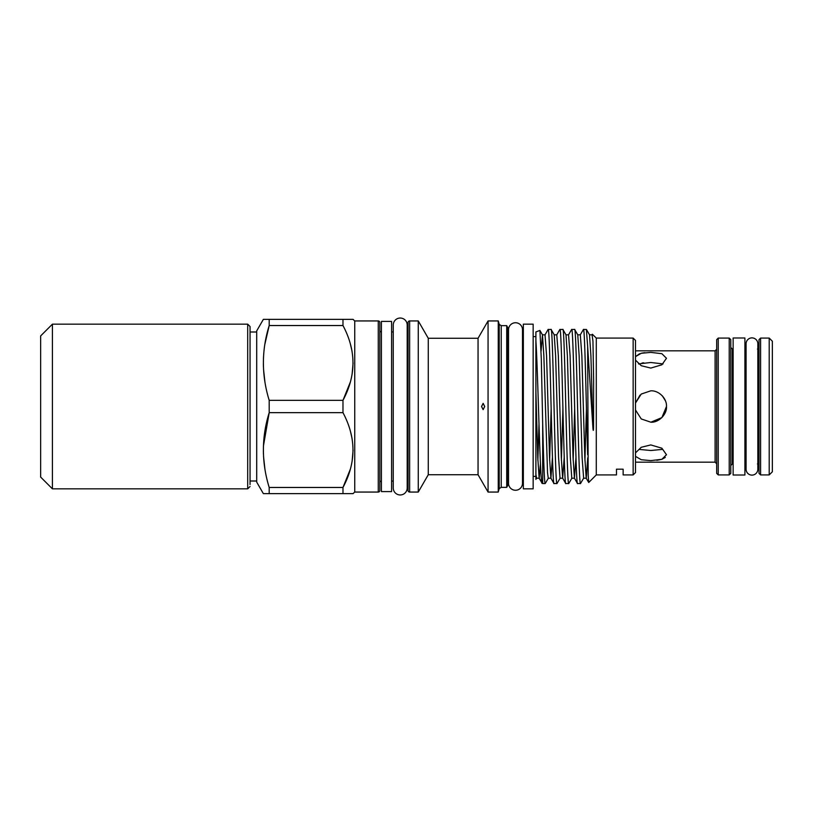 <?xml version="1.0" encoding="UTF-8"?>
<svg xmlns="http://www.w3.org/2000/svg" width="813" height="813" viewBox="0 0 813 813"><rect width="100%" height="100%" fill="white"/><g stroke="black" fill="none" stroke-linecap="round" stroke-linejoin="round"><path stroke-width="1.22" d="M52.418 488.847L40.65 477.079L40.65 335.921L52.418 324.153L52.418 488.847L247.691 488.847L247.691 324.153L250.048 326.511L250.048 484.528M250.048 406.5L250.048 328.472L250.048 331.999L256.705 331.999M256.705 481.001L250.048 481.001M350.342 469.192L342.974 487.465L342.974 493.633L263.361 493.633L256.705 482.119L256.705 330.881L263.361 319.367L353.096 319.367L354.742 321.013M269.194 493.633L269.174 487.404M263.432 446.032L269.194 412.658C261.471 437.475 261.471 462.404 269.194 487.465L342.974 487.465C356.297 462.607 356.297 437.668 342.974 412.658L269.194 412.658L269.184 400.311M264.906 344.072L269.194 325.535C261.471 350.342 261.471 375.281 269.194 400.342L342.974 400.342C356.297 375.474 356.297 350.545 342.974 325.535L269.194 325.535L269.194 319.367M342.974 319.367L342.974 325.535M342.974 400.342L342.974 412.658M354.742 491.987L353.096 493.633L342.974 493.633M378.269 320.942L354.742 320.942L354.742 492.058L378.269 492.058L378.269 320.942A1.565 1.565 0 0 1 379.834 322.507L379.834 490.493A1.565 1.565 0 0 1 378.269 492.058M484.69 406.5L483.146 403.36L481.55 406.5L483.146 409.64L484.69 406.5M478.054 474.731L478.054 338.269L488.064 320.942L488.064 492.058L478.054 474.731L428.268 474.731L428.268 338.269L418.268 320.942L409.64 320.942L409.64 492.058L418.268 492.058L418.268 320.942M506.723 487.353L506.723 325.647L507.668 327.527L507.668 485.473L506.723 487.353L501.235 487.353L499.202 488.623L498.257 492.058L498.257 320.942L488.064 320.942M498.257 492.058L488.064 492.058M478.054 338.269L428.268 338.269M499.202 488.623L499.202 324.377L498.257 320.942M428.268 474.731L418.268 492.058M501.235 487.353L501.235 325.647L499.202 324.377M506.723 325.647L501.235 325.647M409.64 492.058A1.565 1.565 0 0 1 408.065 490.493L408.065 322.507A1.565 1.565 0 0 1 409.64 320.942M408.065 330.352A1.565 1.565 0 0 1 407.201 331.755M408.065 482.648A1.565 1.565 0 0 0 407.201 481.245M507.668 477.942A1.565 1.565 0 0 1 508.532 476.54M507.668 335.058A1.565 1.565 0 0 0 508.532 336.46M407.201 325.017A6.982 6.982 0 0 0 400.23 318.035A6.982 6.982 0 0 0 393.248 325.017L393.248 487.983A6.982 6.982 0 0 0 400.23 494.965A6.982 6.982 0 0 0 407.201 487.983L407.201 325.017M508.532 483.278A6.982 6.982 0 0 0 515.513 490.259A6.982 6.982 0 0 0 522.495 483.278L522.495 329.722A6.982 6.982 0 0 0 515.513 322.741A6.982 6.982 0 0 0 508.532 329.722L508.532 483.278M633.144 338.076L635.502 340.423L635.502 472.577L633.144 474.924L633.144 338.076L596.285 338.076L592.392 334.275M616.478 474.924L616.478 469.182L623.144 469.182L616.478 469.182L616.478 474.924L596.285 474.924L596.285 338.076M623.144 469.182L623.144 474.924L623.144 469.182M633.144 474.924L623.144 474.924M592.951 341.145L592.077 334.814L592.951 341.145L593.622 380.047L593.561 427.079C593.449 431.002 593.246 431.408 592.951 428.309L590.909 355.759L589.516 334.814L592.077 334.814M596.285 474.924L588.724 482.495L588.185 475.412L587.657 346.531L592.951 428.309M588.724 482.495L586.193 478.186L584.801 457.241L581.864 355.759L580.309 334.814L583.449 329.448L586.458 329.509L589.516 334.814M586.386 329.448L587.657 346.531M587.657 454.67C586.234 407.882 584.852 326.379 583.449 329.448M575.98 457.302L574.435 478.186L577.494 483.491L580.502 483.552C578.541 488.308 576.58 324.692 574.618 329.448L577.758 334.814L580.309 334.814M574.618 329.448L571.61 329.509L568.551 334.814L570.096 355.759L573.043 457.241L574.435 478.186L571.793 478.257L570.32 457.241L567.383 355.759L565.99 334.814L568.551 334.814M577.565 483.552C575.604 488.308 573.643 324.692 571.681 329.448M564.212 457.302L562.667 478.186L565.726 483.491L568.734 483.552C566.773 488.308 564.811 324.692 562.86 329.448L565.99 334.814M562.86 329.448L559.852 329.509L556.783 334.814L558.338 355.759L561.275 457.241L562.667 478.186L560.025 478.257L558.561 457.241L555.614 355.759L554.222 334.814L556.783 334.814M565.807 483.552C563.846 488.308 561.885 324.692 559.923 329.448M552.454 457.302L550.909 478.186L553.968 483.491L556.976 483.552C555.015 488.308 553.053 324.692 551.092 329.448L554.222 334.814M551.092 329.448L548.084 329.509L545.025 334.814L546.57 355.759L549.517 457.241L550.909 478.186L548.267 478.257L547.535 472.8L543.856 355.759L542.464 334.814L541.092 351.084M554.039 483.552C552.078 488.308 550.116 324.692 548.155 329.448M580.502 483.552L583.632 478.186L582.088 457.241L579.151 355.759L577.758 334.814M568.734 483.552L571.874 478.186M556.976 483.552L560.106 478.186M545.208 483.552L542.688 483.552L542.688 423.847C543.551 458.359 544.364 483.979 545.208 483.552L548.348 478.186M535.899 404.701L535.899 340.901C537.972 371.307 540.076 486.641 542.169 483.359L539.141 478.186L537.749 457.241L535.899 391.846L535.899 479.365L536.58 478.186L535.899 474.538M542.169 483.359L542.688 483.552M535.899 391.846L535.899 331.917L539.913 330.454L542.464 334.814L545.025 334.814M539.913 330.454L541.306 359.031L542.688 423.847M535.899 336.623L533.155 336.623M535.899 476.377L533.155 476.377M533.155 324.153L533.155 488.847L523.348 488.847L523.348 324.153L533.155 324.153M523.348 336.623L522.495 336.623L522.495 329.722M523.348 476.377L522.495 476.377L522.495 483.278M393.248 331.917L391.602 331.917M393.248 481.083L391.602 481.083M381.409 491.591L381.409 321.409L391.602 321.409L391.602 491.591L381.409 491.591M379.834 482.648A1.565 1.565 0 0 1 381.409 481.083M379.834 330.352A1.565 1.565 0 0 0 381.409 331.917M733.133 337.995L744.901 337.995L744.901 475.005L733.133 475.005L733.133 337.995M760.582 474.924L759.017 473.359L759.017 339.641L760.582 338.076L760.582 474.924L769.21 474.924L769.21 338.076L772.35 341.216L772.35 471.784L769.21 474.924M730.785 339.641L730.785 473.359L729.22 474.924L729.22 338.076L730.785 339.641M718.235 474.924L716.67 473.359L716.67 339.641L718.235 338.076L718.235 474.924L729.22 474.924M746.08 469.243A5.884 5.884 0 0 0 751.964 475.117A5.884 5.884 0 0 0 757.838 469.233L757.838 343.757A5.884 5.884 0 0 0 751.964 337.883A5.884 5.884 0 0 0 746.08 343.757A5.884 5.884 0 0 1 746.08 343.757L746.08 469.243M642.006 363.045L643.774 362.822M650.725 362.496L638.53 363.919M635.502 360.118L641.254 365.718L650.796 368.076L661.884 364.793L666.477 358.279L661.884 353.696L650.796 352.385L641.244 353.279L635.502 356.633L639.679 353.706M640.898 353.36L642.077 353.096M642.361 353.045L644.76 352.7M639.689 449.457L650.796 450.504L661.965 449.437M635.502 409.986L641.254 418.949L650.796 422.181C658.571 422.851 667.127 414.356 666.477 406.5C667.006 398.583 658.947 390.362 650.796 390.819L641.244 394.051L635.502 403.014L640.044 395.077M635.502 456.367L641.254 459.721L650.796 460.615L661.884 459.304L666.477 454.721L661.884 448.207L650.796 444.924L641.244 447.282L635.502 452.882M650.959 422.181L661.884 417.587L666.477 406.5M662.382 395.931L665.349 400.667M665.278 457.445L661.884 459.304M661.599 459.386L656.802 460.3M665.39 400.768L662.554 396.124M663.052 363.919L650.796 362.496M350.342 430.941L352.09 438.614M353.096 450.067L352.09 461.52M350.342 343.818L352.09 351.48M353.096 362.933L352.09 374.387M350.342 382.059L343.005 400.281M264.906 468.908L263.534 456.439M263.432 454.101L263.361 450.666M264.906 381.785L263.534 369.305M263.432 366.968L263.361 363.533M263.432 358.899L263.534 356.612M635.502 462.18L715.105 462.18L715.105 350.82L716.67 349.255M733.133 349.051L732.35 349.051L732.35 463.949L730.785 465.514M586.437 408.766L584.913 460.31M574.679 408.766L573.155 460.31M562.911 408.766L561.387 460.31M551.153 408.766L549.629 460.31M538.989 423.959L537.86 460.31M587.728 457.81L586.275 478.257L583.632 478.186M540.442 463.583L539.222 478.257L536.58 478.186M52.418 324.153L247.691 324.153M715.105 462.18L716.67 463.745M757.452 463.949L759.017 465.514M718.235 338.076L729.22 338.076M760.582 338.076L769.21 338.076M744.901 349.051L746.08 349.051M635.502 350.82L715.105 350.82M744.901 463.949L746.08 463.949M732.35 463.949L733.133 463.949M757.452 349.051L759.017 347.486M732.35 349.051L730.785 347.486M247.691 488.847L250.048 486.489"/></g></svg>

